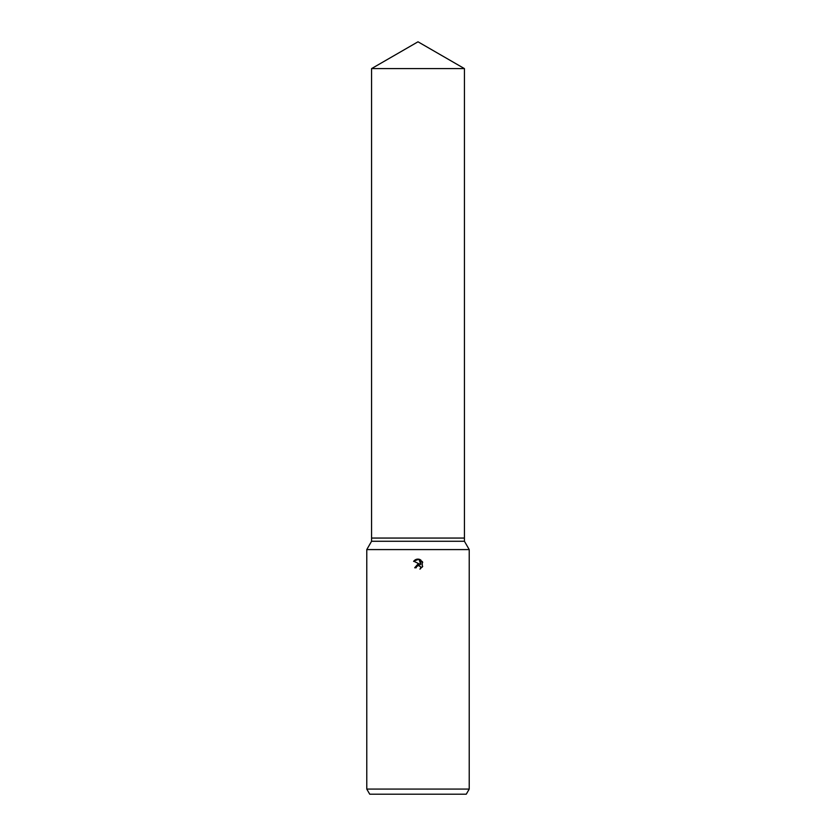<?xml version="1.0" encoding="UTF-8"?>
<svg xmlns="http://www.w3.org/2000/svg" width="836" height="836" viewBox="0 0 836 836"><rect width="100%" height="100%" fill="white"/><g stroke="black" fill="none" stroke-linecap="round" stroke-linejoin="round"><path stroke-width="1.25" d="M371.571 68.604L464.429 68.604L418 41.8L371.571 68.604L371.571 538.06L418 538.06L371.571 538.06L371.571 541.268L464.429 541.268L469.226 549.586L469.226 789.079L366.774 789.079L369.731 794.2L466.269 794.2L469.226 789.079M464.429 68.604L464.429 538.06L418 538.06L464.429 538.06L464.429 541.268M371.571 541.268L366.774 549.586L469.226 549.586M416.443 566.735L417.624 565.638L419.379 565.638L420.623 566.881L420.56 568.793L420.623 566.881L418.502 565.46L416.443 566.735L416.203 567.78L414.687 567.78L418 563.997L419.839 564.216L413.715 561.196L418.93 559.19L420.801 564.572L420.801 559.963M419.902 559.483L422.723 562.304L419.902 559.483C417.331 558.636 415.22 559.263 413.58 561.395M422.284 561.458L422.284 567.142M422.723 566.296L419.902 569.117L422.723 566.296M416.203 567.78L416.349 566.933M419.839 564.216L414.687 567.78M366.774 549.586L366.774 789.079"/></g></svg>
